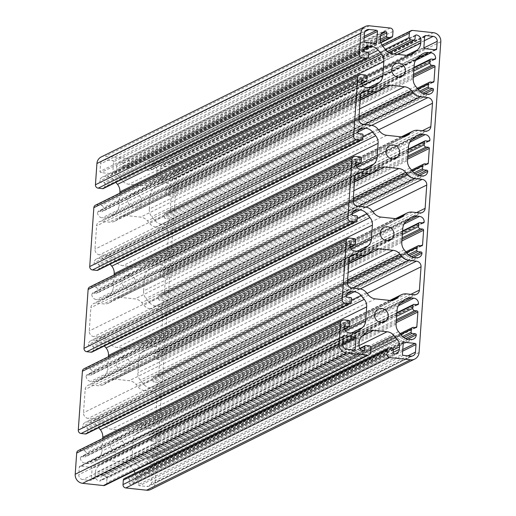 <?xml version="1.0" encoding="UTF-8"?>
<svg xmlns="http://www.w3.org/2000/svg" width="516" height="516" viewBox="0 0 516 516"><rect width="100%" height="100%" fill="white"/><g stroke="black" fill="none" stroke-linecap="round" stroke-linejoin="round"><path stroke-width="0.39" stroke-dasharray="2.58 1.94" d="M129.387 275.351A7.043 6.753 63.7 0 0 122.228 283.471A7.043 6.753 63.7 0 0 132.019 288.618A7.043 6.753 63.7 0 0 129.387 275.351M117.951 438.916A7.043 6.753 63.7 0 0 110.785 447.043A7.043 6.753 63.7 0 0 120.583 452.184A7.043 6.753 63.7 0 0 117.951 438.916M123.666 357.13A7.043 6.753 63.7 0 0 116.506 365.257A7.043 6.753 63.7 0 0 126.304 370.398A7.043 6.753 63.7 0 0 123.666 357.13M135.108 193.565A7.043 6.753 63.7 0 0 127.942 201.691A7.043 6.753 63.7 0 0 137.74 206.832A7.043 6.753 63.7 0 0 135.108 193.565M150.827 489.452A8.288 7.946 63.7 0 0 155.155 482.879L176.885 172.105A8.288 7.946 63.7 0 0 169.461 163.069L148.673 160.831A3.109 2.98 63.7 0 0 145.46 163.572L145.151 167.971A2.07 1.987 63.7 0 0 147.008 170.228L150.008 170.551A1.038 0.993 63.7 0 0 151.078 169.635L151.311 166.262A1.038 0.993 -116.3 0 1 152.381 165.352A5.179 4.966 -116.3 0 1 157.025 170.996L156.851 173.466A10.359 9.933 -116.3 0 1 153.42 180.381L149.795 183.477A10.359 9.933 -116.3 0 1 147.821 184.78A10.359 9.933 -116.3 0 1 142.519 185.708L128.897 184.244A10.359 9.933 -116.3 0 1 122.034 180.49L118.893 176.665A10.359 9.933 -116.3 0 1 116.474 169.125L116.648 166.655A5.179 4.966 -116.3 0 1 122.002 162.082A1.038 0.993 -116.3 0 1 122.931 163.211L122.692 166.584A1.038 0.993 63.7 0 0 123.621 167.713L126.62 168.035A2.07 1.987 63.7 0 0 128.761 166.204L129.071 161.811A3.109 2.98 63.7 0 0 126.285 158.418L105.496 156.187A8.288 7.946 63.7 0 0 101.252 156.929M103.587 188.43A2.07 1.987 63.7 0 0 104.664 186.786L104.877 183.722A1.038 0.993 63.7 0 0 103.955 182.593L100.652 182.238A1.038 0.993 -116.3 0 1 99.723 181.103A5.179 4.966 -116.3 0 1 105.083 176.53L107.496 176.795A10.359 9.933 -116.3 0 1 114.352 180.548L115.848 182.374M119.828 193.165L118.938 205.852A10.359 9.933 -116.3 0 1 115.507 212.76L111.882 215.862A10.359 9.933 -116.3 0 1 109.908 217.159A10.359 9.933 -116.3 0 1 104.606 218.094L102.194 217.836A5.179 4.966 -116.3 0 1 97.55 212.186A1.038 0.993 -116.3 0 1 98.627 211.27L101.923 211.625A1.038 0.993 63.7 0 0 102.994 210.709L103.206 207.645A2.07 1.987 63.7 0 0 101.349 205.381L97.053 204.923A3.109 2.98 63.7 0 0 95.46 205.2M97.866 270.216A2.07 1.987 63.7 0 0 98.949 268.572L99.162 265.501A1.038 0.993 63.7 0 0 98.234 264.373L94.938 264.018A1.038 0.993 -116.3 0 1 94.009 262.889A5.179 4.966 -116.3 0 1 99.362 258.316L101.775 258.574A10.359 9.933 -116.3 0 1 108.631 262.328L110.134 264.153M114.107 274.944L113.223 287.631A10.359 9.933 -116.3 0 1 109.792 294.546L106.167 297.642A10.359 9.933 -116.3 0 1 104.193 298.945A10.359 9.933 -116.3 0 1 98.885 299.873L96.473 299.615A5.179 4.966 -116.3 0 1 91.835 293.965A1.038 0.993 -116.3 0 1 92.906 293.049L96.202 293.411A1.038 0.993 63.7 0 0 97.272 292.495L97.485 289.424A2.07 1.987 63.7 0 0 95.634 287.167L91.332 286.702A3.109 2.98 63.7 0 0 89.745 286.986M92.145 351.996A2.07 1.987 63.7 0 0 93.228 350.351L93.441 347.287A1.038 0.993 63.7 0 0 92.512 346.159L89.216 345.804A1.038 0.993 -116.3 0 1 88.288 344.675A5.179 4.966 -116.3 0 1 93.641 340.102L96.06 340.36A10.359 9.933 -116.3 0 1 102.916 344.114L104.413 345.939M108.392 356.73L107.502 369.417A10.359 9.933 -116.3 0 1 104.071 376.332L100.446 379.428A10.359 9.933 -116.3 0 1 98.472 380.724A10.359 9.933 -116.3 0 1 93.17 381.659L90.758 381.401A5.179 4.966 -116.3 0 1 86.114 375.751A1.038 0.993 -116.3 0 1 87.185 374.835L90.487 375.19A1.038 0.993 63.7 0 0 91.558 374.274L91.771 371.21A2.07 1.987 63.7 0 0 89.913 368.946L85.617 368.488A3.109 2.98 63.7 0 0 84.024 368.766M86.43 433.782A2.07 1.987 63.7 0 0 87.507 432.137L87.726 429.073A1.038 0.993 63.7 0 0 86.798 427.938L83.495 427.583A1.038 0.993 -116.3 0 1 82.566 426.455A5.179 4.966 -116.3 0 1 87.926 421.882L90.339 422.14A10.359 9.933 -116.3 0 1 97.195 425.9L98.691 427.719M102.671 438.516L101.781 451.197A10.359 9.933 -116.3 0 1 98.35 458.111L94.725 461.207A10.359 9.933 -116.3 0 1 92.757 462.51A10.359 9.933 -116.3 0 1 87.449 463.445L85.037 463.181A5.179 4.966 -116.3 0 1 80.399 457.531A1.038 0.993 -116.3 0 1 81.47 456.621L84.766 456.976A1.038 0.993 63.7 0 0 85.837 456.06L86.049 452.99A2.07 1.987 63.7 0 0 84.192 450.732L79.896 450.268A3.109 2.98 63.7 0 0 78.303 450.552M105 485.272A3.109 2.98 63.7 0 0 106.625 482.808L106.928 478.416A2.07 1.987 63.7 0 0 105.077 476.152L102.078 475.829A1.038 0.993 63.7 0 0 101.007 476.745L100.768 480.119A1.038 0.993 -116.3 0 1 99.698 481.035A5.179 4.966 -116.3 0 1 95.06 475.384L95.228 472.914A10.359 9.933 -116.3 0 1 98.666 466L102.291 462.904A10.359 9.933 -116.3 0 1 104.258 461.607A10.359 9.933 -116.3 0 1 109.566 460.672L123.189 462.136A10.359 9.933 -116.3 0 1 130.045 465.896L133.186 469.715A10.359 9.933 -116.3 0 1 134.044 470.927M135.115 473.243A10.359 9.933 -116.3 0 1 135.611 477.261L135.437 479.732A5.179 4.966 -116.3 0 1 130.084 484.305A1.038 0.993 -116.3 0 1 129.155 483.176L129.387 479.803A1.038 0.993 63.7 0 0 128.458 478.674L125.465 478.345A2.07 1.987 63.7 0 0 124.401 478.532M120.68 297.377A10.359 9.933 63.7 0 0 115.378 298.312A10.359 9.933 63.7 0 0 113.404 299.615L111.004 301.666A10.359 9.933 -116.3 0 1 109.031 302.963A10.359 9.933 -116.3 0 1 103.729 303.898L96.228 303.092A5.179 4.966 63.7 0 0 90.874 307.665L89.249 330.975A5.179 4.966 63.7 0 0 93.886 336.625L101.381 337.432A10.359 9.933 -116.3 0 1 108.237 341.186L110.321 343.721A10.359 9.933 63.7 0 0 117.177 347.474L131.399 349.003A10.359 9.933 63.7 0 0 136.708 348.068A10.359 9.933 63.7 0 0 138.675 346.771L141.081 344.72A10.359 9.933 -116.3 0 1 143.048 343.417A10.359 9.933 -116.3 0 1 148.356 342.482L155.851 343.288A5.179 4.966 63.7 0 0 161.205 338.715L162.837 315.411A5.179 4.966 63.7 0 0 158.199 309.761L150.698 308.955A10.359 9.933 -116.3 0 1 143.841 305.201L141.765 302.666A10.359 9.933 63.7 0 0 134.902 298.912L120.68 297.377L354.473 181.877M80.393 466.187A1.038 0.993 63.7 0 0 79.322 467.103L78.793 474.668A4.56 4.373 63.7 0 0 82.876 479.635L90.274 480.435A1.038 0.993 63.7 0 0 91.345 479.519L92.119 468.476A1.038 0.993 63.7 0 0 91.19 467.348L80.393 466.187L343.385 336.258M113.565 161.792A1.038 0.993 63.7 0 0 112.636 160.657L105.238 159.863A4.56 4.373 63.7 0 0 100.53 163.888L100.001 171.454A1.038 0.993 63.7 0 0 100.923 172.583L111.72 173.744A1.038 0.993 63.7 0 0 112.791 172.828L113.565 161.792L364.128 38.003M142.293 351.835A10.359 9.933 63.7 0 0 138.862 358.749L137.888 372.687A10.359 9.933 63.7 0 0 140.307 380.228L143.448 384.052A10.359 9.933 63.7 0 0 150.304 387.806L152.723 388.071A5.179 4.966 63.7 0 0 158.077 383.491A1.038 0.993 63.7 0 0 157.148 382.362L153.852 382.008A1.038 0.993 -116.3 0 1 152.923 380.879L153.136 377.815A2.07 1.987 -116.3 0 1 155.277 375.983L157.574 376.228A1.038 0.993 63.7 0 0 158.644 375.313L159.676 360.594A1.038 0.993 63.7 0 0 158.747 359.465L156.451 359.22A2.07 1.987 -116.3 0 1 154.594 356.956L154.806 353.892A1.038 0.993 -116.3 0 1 155.877 352.976L159.18 353.331A1.038 0.993 63.7 0 0 160.25 352.415A5.179 4.966 63.7 0 0 155.606 346.765L153.194 346.507A10.359 9.933 63.7 0 0 147.892 347.442A10.359 9.933 63.7 0 0 145.918 348.739L142.293 351.835L406.208 221.454M149.324 209.122A10.359 9.933 63.7 0 0 151.743 216.662L154.884 220.487A10.359 9.933 63.7 0 0 161.747 224.241L164.159 224.499A5.179 4.966 63.7 0 0 169.512 219.926A1.038 0.993 63.7 0 0 168.584 218.797L165.288 218.442A1.038 0.993 -116.3 0 1 164.359 217.313L164.572 214.243A2.07 1.987 -116.3 0 1 166.713 212.418L169.016 212.663A1.038 0.993 63.7 0 0 170.087 211.747L171.112 197.028A1.038 0.993 63.7 0 0 170.183 195.899L167.887 195.648A2.07 1.987 -116.3 0 1 166.029 193.39L166.249 190.327A1.038 0.993 -116.3 0 1 167.319 189.411L170.615 189.765A1.038 0.993 63.7 0 0 171.686 188.85A5.179 4.966 63.7 0 0 167.049 183.199L164.63 182.941A10.359 9.933 63.7 0 0 159.328 183.877A10.359 9.933 63.7 0 0 157.354 185.173L153.729 188.269A10.359 9.933 63.7 0 0 150.298 195.183L149.324 209.122L413.239 78.735M126.401 215.598A10.359 9.933 63.7 0 0 121.099 216.533A10.359 9.933 63.7 0 0 119.125 217.829L116.719 219.88A10.359 9.933 -116.3 0 1 114.752 221.183A10.359 9.933 -116.3 0 1 109.444 222.119L101.949 221.306A5.179 4.966 63.7 0 0 96.595 225.885L94.963 249.189A5.179 4.966 63.7 0 0 99.607 254.84L107.102 255.646A10.359 9.933 -116.3 0 1 113.959 259.4L116.042 261.935A10.359 9.933 63.7 0 0 122.898 265.688L137.121 267.217A10.359 9.933 63.7 0 0 142.422 266.288A10.359 9.933 63.7 0 0 144.396 264.985L146.796 262.934A10.359 9.933 -116.3 0 1 148.769 261.631A10.359 9.933 -116.3 0 1 154.071 260.703L161.572 261.509A5.179 4.966 63.7 0 0 166.926 256.936L168.558 233.625A5.179 4.966 63.7 0 0 163.914 227.975L156.419 227.169A10.359 9.933 -116.3 0 1 149.563 223.415L147.479 220.88A10.359 9.933 63.7 0 0 140.623 217.126L126.401 215.598L360.194 100.098M114.965 379.163A10.359 9.933 63.7 0 0 109.656 380.099A10.359 9.933 63.7 0 0 107.683 381.395L105.283 383.446A10.359 9.933 -116.3 0 1 103.31 384.749A10.359 9.933 -116.3 0 1 98.008 385.684L90.513 384.878A5.179 4.966 63.7 0 0 85.159 389.451L83.528 412.755A5.179 4.966 63.7 0 0 88.165 418.405L95.666 419.211A10.359 9.933 -116.3 0 1 102.523 422.965L104.6 425.5A10.359 9.933 63.7 0 0 111.462 429.254L125.685 430.789A10.359 9.933 63.7 0 0 130.987 429.854A10.359 9.933 63.7 0 0 132.96 428.551L135.36 426.5A10.359 9.933 -116.3 0 1 137.333 425.203A10.359 9.933 -116.3 0 1 142.635 424.268L150.13 425.074A5.179 4.966 63.7 0 0 155.49 420.501L157.116 397.191A5.179 4.966 63.7 0 0 152.478 391.541L144.983 390.735A10.359 9.933 -116.3 0 1 138.12 386.981L136.043 384.446A10.359 9.933 63.7 0 0 129.187 380.692L114.965 379.163L348.752 263.663M138.52 484.595A1.038 0.993 63.7 0 0 139.449 485.724L146.841 486.517A4.56 4.373 63.7 0 0 151.556 482.492L152.085 474.933A1.038 0.993 63.7 0 0 151.156 473.798L140.365 472.637A1.038 0.993 63.7 0 0 139.294 473.553L138.52 484.595L402.435 354.208M159.966 177.904A1.038 0.993 63.7 0 0 160.895 179.039L171.686 180.2A1.038 0.993 63.7 0 0 172.757 179.284L173.286 171.718A4.56 4.373 63.7 0 0 169.203 166.745L161.805 165.952A1.038 0.993 63.7 0 0 160.734 166.868L159.966 177.904L423.881 47.524M143.603 290.901A10.359 9.933 63.7 0 0 146.028 298.448L149.169 302.273A10.359 9.933 63.7 0 0 156.025 306.027L158.438 306.285A5.179 4.966 63.7 0 0 163.791 301.712A1.038 0.993 63.7 0 0 162.869 300.583L159.567 300.228A1.038 0.993 -116.3 0 1 158.638 299.093L158.857 296.029A2.07 1.987 -116.3 0 1 160.998 294.197L163.295 294.449A1.038 0.993 63.7 0 0 164.365 293.533L165.397 278.814A1.038 0.993 63.7 0 0 164.469 277.679L162.166 277.434A2.07 1.987 -116.3 0 1 160.315 275.176L160.528 272.106A1.038 0.993 -116.3 0 1 161.598 271.19L164.894 271.545A1.038 0.993 63.7 0 0 165.965 270.636A5.179 4.966 63.7 0 0 161.327 264.985L158.915 264.721A10.359 9.933 63.7 0 0 153.607 265.656A10.359 9.933 63.7 0 0 151.639 266.959L148.015 270.055A10.359 9.933 63.7 0 0 144.577 276.969L143.603 290.901L407.524 160.521M136.572 433.621A10.359 9.933 63.7 0 0 133.141 440.535L132.167 454.467A10.359 9.933 63.7 0 0 134.586 462.013L137.727 465.838A10.359 9.933 63.7 0 0 144.59 469.592L147.002 469.85A5.179 4.966 63.7 0 0 152.355 465.277A1.038 0.993 63.7 0 0 151.427 464.148L148.131 463.794A1.038 0.993 -116.3 0 1 147.202 462.665L147.415 459.595A2.07 1.987 -116.3 0 1 149.556 457.769L151.859 458.015A1.038 0.993 63.7 0 0 152.929 457.099L153.955 442.38A1.038 0.993 63.7 0 0 153.026 441.251L150.73 440.999A2.07 1.987 -116.3 0 1 148.872 438.742L149.092 435.672A1.038 0.993 -116.3 0 1 150.162 434.762L153.458 435.117A1.038 0.993 63.7 0 0 154.529 434.201A5.179 4.966 63.7 0 0 149.892 428.551L147.473 428.293A10.359 9.933 63.7 0 0 142.171 429.222A10.359 9.933 63.7 0 0 140.197 430.525L136.572 433.621L400.493 303.24M433.382 32.682L169.461 163.069M440.799 41.725L176.885 172.105M412.594 30.444L148.673 160.831M382.833 46.305L145.46 163.572M385.31 49.323L145.151 167.971M387.335 51.503L147.008 170.228M388.845 52.561L150.008 170.551M414.993 39.255L151.078 169.635M415.232 35.881L151.311 166.262M415.374 35.423L152.381 165.352M393.895 53.98L157.025 170.996M397.855 54.406L156.851 173.466M406.531 55.335L153.42 180.381M409.51 55.173L149.795 183.477M406.434 55.328L142.519 185.708M392.811 53.864L128.897 184.244M385.955 50.104L122.034 180.49M382.814 46.285L118.893 176.665M380.389 38.739L116.474 169.125M380.563 36.268L116.648 166.655M381.285 33.985L122.002 162.082M380.602 35.914L122.931 163.211M380.369 39.287L122.692 166.584M380.453 40.828L123.621 167.713M380.795 42.467L126.62 168.035M392.682 35.823L128.761 166.204M392.986 31.424L129.071 161.811M390.206 28.038L126.285 158.418M369.417 25.8L105.496 156.187M368.585 56.405L104.664 186.786M368.798 53.335L104.877 183.722M367.869 52.206L103.955 182.593M364.573 51.852L100.652 182.238M363.645 50.723L99.723 181.103M364.367 48.439L105.083 176.53M363.703 50.22L107.496 176.795M368.688 54.896L114.352 180.548M362.6 85.475L118.938 205.852M368.618 87.72L115.507 212.76M371.597 87.552L111.882 215.862M368.527 87.707L104.606 218.094M366.108 87.449L102.194 217.836M361.471 81.799L97.55 212.186M361.613 81.341L98.627 211.27M361.587 83.34L101.923 211.625M366.908 80.328L102.994 210.709M367.128 77.258L103.206 207.645M365.27 75.001L101.349 205.381M360.974 74.536L97.053 204.923M362.864 138.185L98.949 268.572M363.077 135.121L99.162 265.501M362.148 133.992L98.234 264.373M358.852 133.638L94.938 264.018M357.923 132.509L94.009 262.889M358.646 130.219L99.362 258.316M357.988 131.999L101.775 258.574M362.967 136.682L108.631 262.328M356.885 167.255L113.223 287.631M362.896 169.5L109.792 294.546M365.876 169.338L106.167 297.642M362.806 169.493L98.885 299.873M360.394 169.235L96.473 299.615M355.75 163.585L91.835 293.965M355.898 163.127L92.906 293.049M355.872 165.126L96.202 293.411M361.194 162.108L97.272 292.495M361.406 159.044L97.485 289.424M359.549 156.78L95.634 287.167M355.253 156.322L91.332 286.702M357.143 219.971L93.228 350.351M357.362 216.907L93.441 347.287M356.433 215.772L92.512 346.159M353.131 215.417L89.216 345.804M352.209 214.288L88.288 344.675M352.925 212.005L93.641 340.102M352.267 213.785L96.06 340.36M357.253 218.462L102.916 344.114M351.164 249.041L107.502 369.417M357.182 251.286L104.071 376.332M360.162 251.118L100.446 379.428M357.085 251.273L93.17 381.659M354.673 251.015L90.758 381.401M350.035 245.364L86.114 375.751M350.177 244.913L87.185 374.835M350.151 246.906L90.487 375.19M355.472 243.894L91.558 374.274M355.685 240.824L91.771 371.21M353.834 238.566L89.913 368.946M349.532 238.102L85.617 368.488M351.428 301.757L87.507 432.137M351.641 298.687L87.726 429.073M350.712 297.558L86.798 427.938M347.416 297.203L83.495 427.583M346.488 296.074L82.566 426.455M347.21 293.791L87.926 421.882M346.546 295.565L90.339 422.14M351.531 300.248L97.195 425.9M345.443 330.82L101.781 451.197M351.46 333.072L98.35 458.111M354.44 332.904L94.725 461.207M351.37 333.059L87.449 463.445M348.951 332.801L85.037 463.181M344.314 327.15L80.399 457.531M344.456 326.692L81.47 456.621M344.43 328.692L84.766 456.976M349.751 325.673L85.837 456.06M349.971 322.61L86.049 452.99M348.113 320.352L84.192 450.732M343.817 319.888L79.896 450.268M370.54 352.428L106.625 482.808M370.849 348.029L106.928 478.416M368.992 345.772L105.077 476.152M365.992 345.449L102.078 475.829M360.149 348.726L101.007 476.745M363.032 350.551L100.768 480.119M363.619 350.648L99.698 481.035M358.975 345.004L95.06 475.384M359.149 342.534L95.228 472.914M362.58 335.619L98.666 466M366.205 332.523L102.291 462.904M362.432 335.748L109.566 460.672M358.968 345.656L123.189 462.136M370.669 347.016L130.045 465.896M370.54 352.46L133.186 469.715M393.269 349.971L135.611 477.261M393.095 352.441L135.437 479.732M393.998 353.918L130.084 484.305M393.069 352.789L129.155 483.176M393.308 349.416L129.387 479.803M392.379 348.287L128.458 478.674M389.38 347.965L125.465 478.345M419.069 352.499L155.155 482.879M377.325 169.229L113.404 299.615M353.853 190.746L134.902 298.912M353.337 198.144L141.765 302.666M353.215 201.762L143.841 305.201M358.465 206.31L150.698 308.955M365.928 207.135L158.199 309.761M372.855 211.65L162.837 315.411M416.567 212.56L161.205 338.715M419.772 212.908L155.851 343.288M412.271 212.102L148.356 342.482M396.211 218.674L141.081 344.72M398.391 218.462L138.675 346.771M395.32 218.623L131.399 349.003M381.098 217.088L117.177 347.474M374.235 213.334L110.321 343.721M372.159 210.799L108.237 341.186M365.302 207.045L101.381 337.432M357.801 206.239L93.886 336.625M353.163 200.589L89.249 330.975M354.795 177.285L90.874 307.665M355.518 174.995L96.228 303.092M354.608 179.955L103.729 303.898M374.919 171.28L111.004 301.666M343.243 336.716L79.322 467.103M342.798 343.043L91.19 467.348M342.701 344.682L92.119 468.476M353.55 349.977L91.345 479.519M354.195 350.048L90.274 480.435M346.797 349.255L82.876 479.635M342.714 344.282L78.793 474.668M364.244 36.359L112.636 160.657M374.997 43.292L112.791 172.828M375.635 43.363L111.72 173.744M364.844 42.202L100.923 172.583M363.915 41.067L100.001 171.454M364.444 33.508L100.53 163.888M365.076 31.495L105.238 159.863M402.777 228.369L138.862 358.749M409.833 218.358L145.918 348.739M406.066 221.583L153.194 346.507M404.099 224.009L155.606 346.765M422.456 222.88L160.25 352.415M423.094 222.951L159.18 353.331M419.798 222.59L155.877 352.976M402.557 231.497L154.806 353.892M402.345 234.561L154.594 356.956M402.112 237.85L156.451 359.22M402.016 239.282L158.747 359.465M401.9 240.927L159.676 360.594M420.85 245.777L158.644 375.313M421.495 245.848L157.574 376.228M419.192 245.597L155.277 375.983M406.518 252.634L153.136 377.815M408.33 254.698L152.923 380.879M409.556 255.684L153.852 382.008M411.471 256.723L157.148 382.362M413.484 257.316L158.077 383.491M416.638 257.684L152.723 388.071M414.225 257.426L150.304 387.806M407.369 253.672L143.448 384.052M404.228 249.847L140.307 380.228M401.803 242.301L137.888 372.687M415.664 86.282L151.743 216.662M414.219 64.803L150.298 195.183M417.65 57.889L153.729 188.269M421.275 54.793L157.354 185.173M417.502 58.018L164.63 182.941M415.535 60.443L167.049 183.199M433.892 59.314L171.686 188.85M434.53 59.379L170.615 189.765M431.234 59.024L167.319 189.411M414 67.925L166.249 190.327M413.78 70.995L166.029 193.39M413.555 74.285L167.887 195.648M413.451 75.717L170.183 195.899M413.335 77.361L171.112 197.028M432.292 82.212L170.087 211.747M432.93 82.283L169.016 212.663M430.634 82.031L166.713 212.418M417.954 89.068L164.572 214.243M419.772 91.132L164.359 217.313M420.992 92.112L165.288 218.442M422.907 93.157L168.584 218.797M424.92 93.751L169.512 219.926M428.074 94.118L164.159 224.499M425.661 93.86L161.747 224.241M418.805 90.1L154.884 220.487M383.04 87.449L119.125 217.829M359.575 108.96L140.623 217.126M359.052 116.358L147.479 220.88M358.93 119.983L149.563 223.415M364.186 124.53L156.419 227.169M371.649 125.349L163.914 227.975M378.576 129.871L168.558 233.625M422.282 130.78L166.926 256.936M425.487 131.122L161.572 261.509M417.992 130.316L154.071 260.703M401.932 136.888L146.796 262.934M404.112 136.682L144.396 264.985M401.035 136.837L137.121 267.217M386.813 135.308L122.898 265.688M379.957 131.554L116.042 261.935M377.88 129.019L113.959 259.4M371.017 125.265L107.102 255.646M363.522 124.459L99.607 254.84M358.884 118.809L94.963 249.189M360.51 95.499L96.595 225.885M361.232 93.215L101.949 221.306M360.323 98.175L109.444 222.119M380.64 89.5L116.719 219.88M371.604 251.015L107.683 381.395M348.132 272.525L129.187 380.692M347.616 279.924L136.043 384.446M347.494 283.548L138.12 386.981M352.744 288.096L144.983 390.735M360.207 288.915L152.478 391.541M367.14 293.436L157.116 397.191M410.846 294.346L155.49 420.501M414.051 294.694L150.13 425.074M406.556 293.881L142.635 424.268M390.496 300.46L135.36 426.5M392.676 300.248L132.96 428.551M389.599 300.402L125.685 430.789M375.377 298.874L111.462 429.254M368.521 295.12L104.6 425.5M366.437 292.585L102.523 422.965M359.581 288.831L95.666 419.211M352.086 288.025L88.165 418.405M347.442 282.375L83.528 412.755M349.074 259.064L85.159 389.451M349.796 256.781L90.513 384.878M348.887 261.741L98.008 385.684M369.204 253.066L105.283 383.446M403.364 355.343L139.449 485.724M403.209 343.172L139.294 473.553M403.351 342.714L140.365 472.637M402.764 349.5L151.156 473.798M402.654 351.144L152.085 474.933M407.943 355.834L151.556 482.492M410.762 356.137L146.841 486.517M424.81 48.652L160.895 179.039M424.655 36.481L160.734 166.868M424.797 36.023L161.805 165.952M424.358 40.693L169.203 166.745M423.926 47.898L173.286 171.718M434.962 49.742L172.757 179.284M435.607 49.813L171.686 180.2M409.943 168.061L146.028 298.448M408.498 146.583L144.577 276.969M411.929 139.668L148.015 270.055M415.554 136.572L151.639 266.959M411.781 139.797L158.915 264.721M409.814 142.222L161.327 264.985M428.17 141.094L165.965 270.636M428.815 141.165L164.894 271.545M425.513 140.81L161.598 271.19M408.279 149.711L160.528 272.106M408.066 152.775L160.315 275.176M407.833 156.071L162.166 277.434M407.737 157.503L164.469 277.679M407.621 159.147L165.397 278.814M426.571 163.998L164.365 293.533M427.216 164.062L163.295 294.449M424.913 163.817L160.998 294.197M412.232 170.854L158.857 296.029M414.051 172.918L158.638 299.093M415.277 173.898L159.567 300.228M417.186 174.937L162.869 300.583M419.198 175.53L163.791 301.712M422.359 175.898L158.438 306.285M419.94 175.64L156.025 306.027M413.084 171.886L149.169 302.273M397.062 310.148L133.141 440.535M404.118 300.138L140.197 430.525M400.345 303.363L147.473 428.293M398.378 305.788L149.892 428.551M416.735 304.659L154.529 434.201M417.373 304.73L153.458 435.117M414.077 304.375L150.162 434.762M396.843 313.276L149.092 435.672M396.623 316.347L148.872 438.742M396.398 319.636L150.73 440.999M396.294 321.068L153.026 441.251M396.178 322.713L153.955 442.38M415.135 327.563L152.929 457.099M415.773 327.628L151.859 458.015M413.477 327.383L149.556 457.769M400.797 334.42L147.415 459.595M402.615 336.484L147.202 462.665M403.835 337.464L148.131 463.794M405.75 338.502L151.427 464.148M407.763 339.096L152.355 465.277M410.917 339.47L147.002 469.85M408.504 339.205L144.59 469.592M401.648 335.452L137.727 465.838M398.507 331.627L134.586 462.013M396.088 324.087L132.167 454.467M389.696 145.602L125.781 275.983M378.26 309.168L114.339 439.548M383.981 227.382L120.06 357.769M395.417 63.816L131.496 194.197M381.956 45.073L147.079 161.108M389 52.651L150.537 170.461M415.773 35.056L151.852 165.442M411.742 54.393L147.821 184.78M383.265 32.16L119.351 162.546M380.885 42.757L127.678 167.848M366.347 46.614L102.426 177.001M373.829 86.778L109.908 217.159M362.013 80.98L98.092 211.36M361.626 83.489L102.452 211.528M360.626 128.4L96.711 258.78M368.108 168.558L104.193 298.945M356.292 162.759L92.377 293.146M355.905 165.275L96.731 293.314M354.911 210.18L90.99 340.566M362.393 250.344L98.472 380.724M350.57 244.545L86.656 374.932M350.19 247.061L91.016 375.1M349.19 291.966L85.269 422.346M356.672 332.123L92.757 462.51M344.856 326.331L80.935 456.712M344.469 328.84L85.295 456.879M359.852 348.313L101.542 475.926M364.148 350.558L100.227 480.944M368.179 331.22L104.258 461.607M396.649 353.454L132.735 483.84M379.292 167.932L115.378 298.312M422.423 212.444L158.502 342.824M395.611 218.649L143.048 343.417M400.622 217.688L136.708 348.068M357.498 173.176L93.577 303.556M354.486 181.703L109.031 302.963M343.785 335.897L79.864 466.277M354.724 349.958L90.803 480.338M376.17 43.267L112.249 173.653M366.824 29.889L102.903 160.276M411.807 217.055L147.892 347.442M423.623 222.854L159.708 353.241M402.603 230.923L155.348 353.067M422.023 245.751L158.109 376.138M405.866 251.847L154.22 376.17M419.289 257.22L155.374 387.6M423.243 53.49L159.328 183.877M435.065 59.288L171.144 189.669M414.038 67.351L166.784 189.501M433.459 82.186L169.545 212.573M417.309 88.281L165.655 212.605M430.731 93.654L166.81 224.034M385.013 86.146L121.099 216.533M428.138 130.658L164.223 261.044M401.325 136.863L148.769 261.631M406.344 135.901L142.422 266.288M363.212 91.39L99.298 221.777M360.207 99.923L114.752 221.183M373.578 249.712L109.656 380.099M416.702 294.223L152.788 424.61M389.89 300.428L137.333 425.203M394.901 299.467L130.987 429.854M351.777 254.956L87.862 385.342M348.764 263.489L103.31 384.749M403.751 342.347L139.83 472.733M413.097 355.724L149.176 486.111M425.197 35.662L161.276 166.042M436.136 49.723L172.215 180.103M417.528 135.276L153.607 265.656M429.344 141.068L165.43 271.455M408.317 149.137L161.069 271.287M427.745 163.972L163.824 294.352M411.587 170.061L159.934 294.384M425.01 175.434L161.089 305.82M406.092 298.841L142.171 429.222M417.908 304.64L153.987 435.02M396.881 312.702L149.627 434.853M416.302 327.537L152.388 457.918M400.152 333.626L148.498 457.95M413.574 338.999L149.653 469.386M401.661 76.452L137.74 206.832M390.219 240.017L126.304 370.398M384.504 321.803L120.583 452.184M395.94 158.231L132.019 288.618"/><path stroke-width="0.77" d="M393.302 144.964A7.043 6.753 63.7 0 0 386.142 153.091A7.043 6.753 63.7 0 0 395.94 158.231A7.043 6.753 63.7 0 0 393.302 144.964M381.866 308.529A7.043 6.753 63.7 0 0 374.706 316.656A7.043 6.753 63.7 0 0 384.504 321.803A7.043 6.753 63.7 0 0 381.866 308.529M387.587 226.75A7.043 6.753 63.7 0 0 380.427 234.877A7.043 6.753 63.7 0 0 390.219 240.017A7.043 6.753 63.7 0 0 387.587 226.75M399.023 63.184A7.043 6.753 63.7 0 0 391.863 71.305A7.043 6.753 63.7 0 0 401.661 76.452A7.043 6.753 63.7 0 0 399.023 63.184M440.799 41.725A8.288 7.946 63.7 0 0 433.382 32.682L412.594 30.444A3.109 2.98 63.7 0 0 409.375 33.192L409.072 37.584A2.07 1.987 63.7 0 0 410.923 39.848L413.922 40.171A1.038 0.993 63.7 0 0 414.993 39.255L415.232 35.881A1.038 0.993 -116.3 0 1 416.302 34.965A5.179 4.966 -116.3 0 1 420.94 40.616L420.772 43.086A10.359 9.933 -116.3 0 1 417.334 50L413.709 53.096A10.359 9.933 -116.3 0 1 411.742 54.393A10.359 9.933 -116.3 0 1 406.434 55.328L392.811 53.864A10.359 9.933 -116.3 0 1 385.955 50.104L382.814 46.285A10.359 9.933 -116.3 0 1 380.389 38.739L380.563 36.268A5.179 4.966 -116.3 0 1 385.916 31.695A1.038 0.993 -116.3 0 1 386.845 32.824L386.613 36.197A1.038 0.993 63.7 0 0 387.542 37.326L390.535 37.655A2.07 1.987 63.7 0 0 392.682 35.823L392.986 31.424A3.109 2.98 63.7 0 0 390.206 28.038L369.417 25.8A8.288 7.946 63.7 0 0 365.173 26.548A8.288 7.946 63.7 0 0 360.845 33.121L359.362 54.38A3.109 2.98 63.7 0 0 362.142 57.773L366.444 58.231A2.07 1.987 63.7 0 0 368.585 56.405L368.798 53.335A1.038 0.993 63.7 0 0 367.869 52.206L364.573 51.852A1.038 0.993 -116.3 0 1 363.645 50.723A5.179 4.966 -116.3 0 1 368.998 46.15L371.41 46.408A10.359 9.933 -116.3 0 1 378.273 50.162L381.414 53.987A10.359 9.933 -116.3 0 1 383.833 61.533L382.859 75.465A10.359 9.933 -116.3 0 1 379.428 82.379L375.803 85.475A10.359 9.933 -116.3 0 1 373.829 86.778A10.359 9.933 -116.3 0 1 368.527 87.707L366.108 87.449A5.179 4.966 -116.3 0 1 361.471 81.799A1.038 0.993 -116.3 0 1 362.542 80.883L365.838 81.238A1.038 0.993 63.7 0 0 366.908 80.328L367.128 77.258A2.07 1.987 63.7 0 0 365.27 75.001L360.974 74.536A3.109 2.98 63.7 0 0 357.762 77.284L353.641 136.166A3.109 2.98 63.7 0 0 356.427 139.552L360.723 140.017A2.07 1.987 63.7 0 0 362.864 138.185L363.077 135.121A1.038 0.993 63.7 0 0 362.148 133.992L358.852 133.638A1.038 0.993 -116.3 0 1 357.923 132.509A5.179 4.966 -116.3 0 1 363.277 127.929L365.696 128.194A10.359 9.933 -116.3 0 1 372.552 131.948L375.693 135.773A10.359 9.933 -116.3 0 1 378.112 143.313L377.138 157.251A10.359 9.933 -116.3 0 1 373.707 164.165L370.082 167.261A10.359 9.933 -116.3 0 1 368.108 168.558A10.359 9.933 -116.3 0 1 362.806 169.493L360.394 169.235A5.179 4.966 -116.3 0 1 355.75 163.585A1.038 0.993 -116.3 0 1 356.82 162.669L360.123 163.024A1.038 0.993 63.7 0 0 361.194 162.108L361.406 159.044A2.07 1.987 63.7 0 0 359.549 156.78L355.253 156.322A3.109 2.98 63.7 0 0 352.041 159.063L347.919 217.945A3.109 2.98 63.7 0 0 350.706 221.338L355.002 221.803A2.07 1.987 63.7 0 0 357.143 219.971L357.362 216.907A1.038 0.993 63.7 0 0 356.433 215.772L353.131 215.417A1.038 0.993 -116.3 0 1 352.209 214.288A5.179 4.966 -116.3 0 1 357.562 209.715L359.975 209.973A10.359 9.933 -116.3 0 1 366.831 213.727L369.972 217.552A10.359 9.933 -116.3 0 1 372.397 225.099L371.423 239.031A10.359 9.933 -116.3 0 1 367.985 245.945L364.361 249.041A10.359 9.933 -116.3 0 1 362.393 250.344A10.359 9.933 -116.3 0 1 357.085 251.273L354.673 251.015A5.179 4.966 -116.3 0 1 350.035 245.364A1.038 0.993 -116.3 0 1 351.106 244.455L354.402 244.81A1.038 0.993 63.7 0 0 355.472 243.894L355.685 240.824A2.07 1.987 63.7 0 0 353.834 238.566L349.532 238.102A3.109 2.98 63.7 0 0 346.32 240.849L342.205 299.731A3.109 2.98 63.7 0 0 344.985 303.124L349.287 303.582A2.07 1.987 63.7 0 0 351.428 301.757L351.641 298.687A1.038 0.993 63.7 0 0 350.712 297.558L347.416 297.203A1.038 0.993 -116.3 0 1 346.488 296.074A5.179 4.966 -116.3 0 1 351.841 291.501L354.253 291.759A10.359 9.933 -116.3 0 1 361.116 295.513L364.257 299.338A10.359 9.933 -116.3 0 1 366.676 306.878L365.702 320.817A10.359 9.933 -116.3 0 1 362.271 327.731L358.646 330.827A10.359 9.933 -116.3 0 1 356.672 332.123A10.359 9.933 -116.3 0 1 351.37 333.059L348.951 332.801A5.179 4.966 -116.3 0 1 344.314 327.15A1.038 0.993 -116.3 0 1 345.385 326.235L348.681 326.589A1.038 0.993 63.7 0 0 349.751 325.673L349.971 322.61A2.07 1.987 63.7 0 0 348.113 320.352L343.817 319.888A3.109 2.98 63.7 0 0 340.605 322.629L339.115 343.895A8.288 7.946 63.7 0 0 346.539 352.931L367.327 355.169A3.109 2.98 63.7 0 0 370.54 352.428L370.849 348.029A2.07 1.987 63.7 0 0 368.992 345.772L365.992 345.449A1.038 0.993 63.7 0 0 364.922 346.365L364.689 349.738A1.038 0.993 -116.3 0 1 363.619 350.648A5.179 4.966 -116.3 0 1 358.975 345.004L359.149 342.534A10.359 9.933 -116.3 0 1 362.58 335.619L366.205 332.523A10.359 9.933 -116.3 0 1 368.179 331.22A10.359 9.933 -116.3 0 1 373.481 330.292L387.103 331.756A10.359 9.933 -116.3 0 1 393.966 335.51L397.107 339.335A10.359 9.933 -116.3 0 1 399.526 346.875L399.352 349.345A5.179 4.966 -116.3 0 1 393.998 353.918A1.038 0.993 -116.3 0 1 393.069 352.789L393.308 349.416A1.038 0.993 63.7 0 0 392.379 348.287L389.38 347.965A2.07 1.987 63.7 0 0 387.239 349.796L386.929 354.189A3.109 2.98 63.7 0 0 389.715 357.582L410.504 359.813A8.288 7.946 63.7 0 0 414.748 359.072A8.288 7.946 63.7 0 0 419.069 352.499L440.799 41.725M365.173 26.548L101.252 156.929A8.288 7.946 63.7 0 0 96.931 163.501L95.441 184.767A3.109 2.98 63.7 0 0 98.227 188.153L102.523 188.617A2.07 1.987 63.7 0 0 103.587 188.43L367.502 58.05M115.848 182.374L117.493 184.373A10.359 9.933 -116.3 0 1 119.912 191.913L119.828 193.165M359.381 74.814L95.46 205.2A3.109 2.98 63.7 0 0 93.841 207.664L89.726 266.546A3.109 2.98 63.7 0 0 92.506 269.939L96.808 270.403A2.07 1.987 63.7 0 0 97.866 270.216L361.781 139.83M110.134 264.153L111.772 266.153A10.359 9.933 -116.3 0 1 114.197 273.699L114.107 274.944M353.66 156.6L89.745 286.986A3.109 2.98 63.7 0 0 88.12 289.45L84.005 348.332A3.109 2.98 63.7 0 0 86.791 351.719L91.087 352.183A2.07 1.987 63.7 0 0 92.145 351.996L356.066 221.616M104.413 345.939L106.057 347.939A10.359 9.933 -116.3 0 1 108.476 355.479L108.392 356.73M347.945 238.386L84.024 368.766A3.109 2.98 63.7 0 0 82.405 371.23L78.284 430.118A3.109 2.98 63.7 0 0 81.07 433.505L85.366 433.969A2.07 1.987 63.7 0 0 86.43 433.782L350.345 303.395M98.691 427.719L100.336 429.718A10.359 9.933 -116.3 0 1 102.761 437.265L102.671 438.516M342.224 320.165L78.303 450.552A3.109 2.98 63.7 0 0 76.684 453.016L75.201 474.275A8.288 7.946 63.7 0 0 82.618 483.318L103.406 485.556A3.109 2.98 63.7 0 0 105 485.272L368.921 354.892M134.044 470.927A10.359 9.933 -116.3 0 1 135.115 473.243M388.322 348.152L124.401 478.532A2.07 1.987 63.7 0 0 123.318 480.177L123.014 484.576A3.109 2.98 63.7 0 0 125.794 487.962L146.583 490.2A8.288 7.946 63.7 0 0 150.827 489.452L414.748 359.072M384.601 166.997A10.359 9.933 63.7 0 0 379.292 167.932A10.359 9.933 63.7 0 0 377.325 169.229L374.919 171.28A10.359 9.933 -116.3 0 1 372.952 172.583A10.359 9.933 -116.3 0 1 367.644 173.518L360.149 172.712A5.179 4.966 63.7 0 0 354.795 177.285L353.163 200.589A5.179 4.966 63.7 0 0 357.801 206.239L365.302 207.045A10.359 9.933 -116.3 0 1 372.159 210.799L374.235 213.334A10.359 9.933 63.7 0 0 381.098 217.088L395.32 218.623A10.359 9.933 63.7 0 0 400.622 217.688A10.359 9.933 63.7 0 0 402.596 216.385L404.995 214.334A10.359 9.933 -116.3 0 1 406.969 213.037A10.359 9.933 -116.3 0 1 412.271 212.102L419.772 212.908A5.179 4.966 63.7 0 0 425.126 208.335L426.751 185.025A5.179 4.966 63.7 0 0 422.114 179.375L414.619 178.568A10.359 9.933 -116.3 0 1 407.763 174.814L405.679 172.28A10.359 9.933 63.7 0 0 398.823 168.526L384.601 166.997L354.473 181.877M344.314 335.8A1.038 0.993 63.7 0 0 343.243 336.716L342.714 344.282A4.56 4.373 63.7 0 0 346.797 349.255L354.195 350.048A1.038 0.993 63.7 0 0 355.266 349.132L356.034 338.096A1.038 0.993 63.7 0 0 355.105 336.961L344.314 335.8L343.385 336.258M377.48 31.405A1.038 0.993 63.7 0 0 376.551 30.276L369.159 29.483A4.56 4.373 63.7 0 0 364.444 33.508L363.915 41.067A1.038 0.993 63.7 0 0 364.844 42.202L375.635 43.363A1.038 0.993 63.7 0 0 376.706 42.447L377.48 31.405L364.128 38.003M406.208 221.454A10.359 9.933 63.7 0 0 402.777 228.369L401.803 242.301A10.359 9.933 63.7 0 0 404.228 249.847L407.369 253.672A10.359 9.933 63.7 0 0 414.225 257.426L416.638 257.684A5.179 4.966 63.7 0 0 421.991 253.111A1.038 0.993 63.7 0 0 421.062 251.982L417.767 251.627A1.038 0.993 -116.3 0 1 416.838 250.499L417.051 247.428A2.07 1.987 -116.3 0 1 419.192 245.597L421.495 245.848A1.038 0.993 63.7 0 0 422.565 244.932L423.597 230.213A1.038 0.993 63.7 0 0 422.668 229.078L420.366 228.833A2.07 1.987 -116.3 0 1 418.515 226.576L418.728 223.505A1.038 0.993 -116.3 0 1 419.798 222.59L423.094 222.951A1.038 0.993 63.7 0 0 424.165 222.035A5.179 4.966 63.7 0 0 419.527 216.385L417.115 216.127A10.359 9.933 63.7 0 0 411.807 217.055A10.359 9.933 63.7 0 0 409.833 218.358L406.208 221.454M413.239 78.735A10.359 9.933 63.7 0 0 415.664 86.282L418.805 90.1A10.359 9.933 63.7 0 0 425.661 93.86L428.074 94.118A5.179 4.966 63.7 0 0 433.434 89.545A1.038 0.993 63.7 0 0 432.505 88.417L429.202 88.062A1.038 0.993 -116.3 0 1 428.274 86.927L428.493 83.863A2.07 1.987 -116.3 0 1 430.634 82.031L432.93 82.283A1.038 0.993 63.7 0 0 434.001 81.367L435.033 66.641A1.038 0.993 63.7 0 0 434.104 65.513L431.808 65.268A2.07 1.987 -116.3 0 1 429.951 63.01L430.163 59.94A1.038 0.993 -116.3 0 1 431.234 59.024L434.53 59.379A1.038 0.993 63.7 0 0 435.601 58.469A5.179 4.966 63.7 0 0 430.963 52.819L428.551 52.555A10.359 9.933 63.7 0 0 423.243 53.49A10.359 9.933 63.7 0 0 421.275 54.793L417.65 57.889A10.359 9.933 63.7 0 0 414.219 64.803L413.239 78.735M390.315 85.211A10.359 9.933 63.7 0 0 385.013 86.146A10.359 9.933 63.7 0 0 383.04 87.449L380.64 89.5A10.359 9.933 -116.3 0 1 378.667 90.797A10.359 9.933 -116.3 0 1 373.365 91.732L365.87 90.926A5.179 4.966 63.7 0 0 360.51 95.499L358.884 118.809A5.179 4.966 63.7 0 0 363.522 124.459L371.017 125.265A10.359 9.933 -116.3 0 1 377.88 129.019L379.957 131.554A10.359 9.933 63.7 0 0 386.813 135.308L401.035 136.837A10.359 9.933 63.7 0 0 406.344 135.901A10.359 9.933 63.7 0 0 408.317 134.605L410.717 132.554A10.359 9.933 -116.3 0 1 412.69 131.251A10.359 9.933 -116.3 0 1 417.992 130.316L425.487 131.122A5.179 4.966 63.7 0 0 430.841 126.549L432.473 103.245A5.179 4.966 63.7 0 0 427.835 97.595L420.334 96.789A10.359 9.933 -116.3 0 1 413.477 93.035L411.4 90.5A10.359 9.933 63.7 0 0 404.538 86.746L390.315 85.211L360.194 100.098M378.879 248.783A10.359 9.933 63.7 0 0 373.578 249.712A10.359 9.933 63.7 0 0 371.604 251.015L369.204 253.066A10.359 9.933 -116.3 0 1 367.231 254.369A10.359 9.933 -116.3 0 1 361.929 255.297L354.428 254.491A5.179 4.966 63.7 0 0 349.074 259.064L347.442 282.375A5.179 4.966 63.7 0 0 352.086 288.025L359.581 288.831A10.359 9.933 -116.3 0 1 366.437 292.585L368.521 295.12A10.359 9.933 63.7 0 0 375.377 298.874L389.599 300.402A10.359 9.933 63.7 0 0 394.901 299.467A10.359 9.933 63.7 0 0 396.875 298.171L399.281 296.12A10.359 9.933 -116.3 0 1 401.248 294.817A10.359 9.933 -116.3 0 1 406.556 293.881L414.051 294.694A5.179 4.966 63.7 0 0 419.405 290.115L421.037 266.811A5.179 4.966 63.7 0 0 416.393 261.161L408.898 260.354A10.359 9.933 -116.3 0 1 402.041 256.6L399.958 254.065A10.359 9.933 63.7 0 0 393.102 250.312L378.879 248.783L348.752 263.663M402.435 354.208A1.038 0.993 63.7 0 0 403.364 355.343L410.762 356.137A4.56 4.373 63.7 0 0 415.47 352.112L415.999 344.546A1.038 0.993 63.7 0 0 415.077 343.417L404.28 342.256A1.038 0.993 63.7 0 0 403.209 343.172L402.435 354.208M423.881 47.524A1.038 0.993 63.7 0 0 424.81 48.652L435.607 49.813A1.038 0.993 63.7 0 0 436.678 48.897L437.207 41.332A4.56 4.373 63.7 0 0 433.124 36.365L425.726 35.565A1.038 0.993 63.7 0 0 424.655 36.481L423.881 47.524M407.524 160.521A10.359 9.933 63.7 0 0 409.943 168.061L413.084 171.886A10.359 9.933 63.7 0 0 419.94 175.64L422.359 175.898A5.179 4.966 63.7 0 0 427.712 171.325A1.038 0.993 63.7 0 0 426.784 170.196L423.488 169.841A1.038 0.993 -116.3 0 1 422.559 168.713L422.772 165.649A2.07 1.987 -116.3 0 1 424.913 163.817L427.216 164.062A1.038 0.993 63.7 0 0 428.286 163.146L429.312 148.427A1.038 0.993 63.7 0 0 428.383 147.299L426.087 147.054A2.07 1.987 -116.3 0 1 424.229 144.79L424.442 141.726A1.038 0.993 -116.3 0 1 425.513 140.81L428.815 141.165A1.038 0.993 63.7 0 0 429.886 140.249A5.179 4.966 63.7 0 0 425.242 134.599L422.83 134.341A10.359 9.933 63.7 0 0 417.528 135.276A10.359 9.933 63.7 0 0 415.554 136.572L411.929 139.668A10.359 9.933 63.7 0 0 408.498 146.583L407.524 160.521M400.493 303.24A10.359 9.933 63.7 0 0 397.062 310.148L396.088 324.087A10.359 9.933 63.7 0 0 398.507 331.627L401.648 335.452A10.359 9.933 63.7 0 0 408.504 339.205L410.917 339.47A5.179 4.966 63.7 0 0 416.277 334.897A1.038 0.993 63.7 0 0 415.348 333.762L412.045 333.407A1.038 0.993 -116.3 0 1 411.123 332.278L411.336 329.214A2.07 1.987 -116.3 0 1 413.477 327.383L415.773 327.628A1.038 0.993 63.7 0 0 416.844 326.718L417.876 311.993A1.038 0.993 63.7 0 0 416.947 310.864L414.651 310.619A2.07 1.987 -116.3 0 1 412.794 308.355L413.006 305.291A1.038 0.993 -116.3 0 1 414.077 304.375L417.373 304.73A1.038 0.993 63.7 0 0 418.45 303.814A5.179 4.966 63.7 0 0 413.806 298.164L411.394 297.906A10.359 9.933 63.7 0 0 406.092 298.841A10.359 9.933 63.7 0 0 404.118 300.138L400.493 303.24M409.375 33.192L382.833 46.305M409.072 37.584L385.31 49.323M410.923 39.848L387.335 51.503M413.922 40.171L388.845 52.561M416.302 34.965L415.374 35.423M420.94 40.616L393.895 53.98M420.772 43.086L397.855 54.406M417.334 50L406.531 55.335M413.709 53.096L409.51 55.173M385.916 31.695L381.285 33.985M386.845 32.824L380.602 35.914M386.613 36.197L380.369 39.287M387.542 37.326L380.453 40.828M390.535 37.655L380.795 42.467M360.845 33.121L96.931 163.501M359.362 54.38L95.441 184.767M362.142 57.773L98.227 188.153M366.444 58.231L102.523 188.617M368.998 46.15L364.367 48.439M371.41 46.408L363.703 50.22M378.273 50.162L368.688 54.896M381.414 53.987L117.493 184.373M383.833 61.533L119.912 191.913M382.859 75.465L362.6 85.475M379.428 82.379L368.618 87.72M375.803 85.475L371.597 87.552M362.542 80.883L361.613 81.341M365.838 81.238L361.587 83.34M357.762 77.284L93.841 207.664M353.641 136.166L89.726 266.546M356.427 139.552L92.506 269.939M360.723 140.017L96.808 270.403M363.277 127.929L358.646 130.219M365.696 128.194L357.988 131.999M372.552 131.948L362.967 136.682M375.693 135.773L111.772 266.153M378.112 143.313L114.197 273.699M377.138 157.251L356.885 167.255M373.707 164.165L362.896 169.5M370.082 167.261L365.876 169.338M356.82 162.669L355.898 163.127M360.123 163.024L355.872 165.126M352.041 159.063L88.12 289.45M347.919 217.945L84.005 348.332M350.706 221.338L86.791 351.719M355.002 221.803L91.087 352.183M357.562 209.715L352.925 212.005M359.975 209.973L352.267 213.785M366.831 213.727L357.253 218.462M369.972 217.552L106.057 347.939M372.397 225.099L108.476 355.479M371.423 239.031L351.164 249.041M367.985 245.945L357.182 251.286M364.361 249.041L360.162 251.118M351.106 244.455L350.177 244.913M354.402 244.81L350.151 246.906M346.32 240.849L82.405 371.23M342.205 299.731L78.284 430.118M344.985 303.124L81.07 433.505M349.287 303.582L85.366 433.969M351.841 291.501L347.21 293.791M354.253 291.759L346.546 295.565M361.116 295.513L351.531 300.248M364.257 299.338L100.336 429.718M366.676 306.878L102.761 437.265M365.702 320.817L345.443 330.82M362.271 327.731L351.46 333.072M358.646 330.827L354.44 332.904M345.385 326.235L344.456 326.692M348.681 326.589L344.43 328.692M340.605 322.629L76.684 453.016M339.115 343.895L75.201 474.275M346.539 352.931L82.618 483.318M367.327 355.169L103.406 485.556M364.922 346.365L360.149 348.726M364.689 349.738L363.032 350.551M373.481 330.292L362.432 335.748M387.103 331.756L358.968 345.656M393.966 335.51L370.669 347.016M397.107 339.335L370.54 352.46M399.526 346.875L393.269 349.971M399.352 349.345L393.095 352.441M387.239 349.796L123.318 480.177M386.929 354.189L123.014 484.576M389.715 357.582L125.794 487.962M410.504 359.813L146.583 490.2M398.823 168.526L353.853 190.746M405.679 172.28L353.337 198.144M407.763 174.814L353.215 201.762M414.619 178.568L358.465 206.31M422.114 179.375L365.928 207.135M426.751 185.025L372.855 211.65M425.126 208.335L416.567 212.56M404.995 214.334L396.211 218.674M402.596 216.385L398.391 218.462M360.149 172.712L355.518 174.995M367.644 173.518L354.608 179.955M355.105 336.961L342.798 343.043M356.034 338.096L342.701 344.682M355.266 349.132L353.55 349.977M376.551 30.276L364.244 36.359M376.706 42.447L374.997 43.292M369.159 29.483L365.076 31.495M417.115 216.127L406.066 221.583M419.527 216.385L404.099 224.009M424.165 222.035L422.456 222.88M418.728 223.505L402.557 231.497M418.515 226.576L402.345 234.561M420.366 228.833L402.112 237.85M422.668 229.078L402.016 239.282M423.597 230.213L401.9 240.927M422.565 244.932L420.85 245.777M417.051 247.428L406.518 252.634M416.838 250.499L408.33 254.698M417.767 251.627L409.556 255.684M421.062 251.982L411.471 256.723M421.991 253.111L413.484 257.316M428.551 52.555L417.502 58.018M430.963 52.819L415.535 60.443M435.601 58.469L433.892 59.314M430.163 59.94L414 67.925M429.951 63.01L413.78 70.995M431.808 65.268L413.555 74.285M434.104 65.513L413.451 75.717M435.033 66.641L413.335 77.361M434.001 81.367L432.292 82.212M428.493 83.863L417.954 89.068M428.274 86.927L419.772 91.132M429.202 88.062L420.992 92.112M432.505 88.417L422.907 93.157M433.434 89.545L424.92 93.751M404.538 86.746L359.575 108.96M411.4 90.5L359.052 116.358M413.477 93.035L358.93 119.983M420.334 96.789L364.186 124.53M427.835 97.595L371.649 125.349M432.473 103.245L378.576 129.871M430.841 126.549L422.282 130.78M410.717 132.554L401.932 136.888M408.317 134.605L404.112 136.682M365.87 90.926L361.232 93.215M373.365 91.732L360.323 98.175M393.102 250.312L348.132 272.525M399.958 254.065L347.616 279.924M402.041 256.6L347.494 283.548M408.898 260.354L352.744 288.096M416.393 261.161L360.207 288.915M421.037 266.811L367.14 293.436M419.405 290.115L410.846 294.346M399.281 296.12L390.496 300.46M396.875 298.171L392.676 300.248M354.428 254.491L349.796 256.781M361.929 255.297L348.887 261.741M404.28 342.256L403.351 342.714M415.077 343.417L402.764 349.5M415.999 344.546L402.654 351.144M415.47 352.112L407.943 355.834M425.726 35.565L424.797 36.023M433.124 36.365L424.358 40.693M437.207 41.332L423.926 47.898M436.678 48.897L434.962 49.742M422.83 134.341L411.781 139.797M425.242 134.599L409.814 142.222M429.886 140.249L428.17 141.094M424.442 141.726L408.279 149.711M424.229 144.79L408.066 152.775M426.087 147.054L407.833 156.071M428.383 147.299L407.737 157.503M429.312 148.427L407.621 159.147M428.286 163.146L426.571 163.998M422.772 165.649L412.232 170.854M422.559 168.713L414.051 172.918M423.488 169.841L415.277 173.898M426.784 170.196L417.186 174.937M427.712 171.325L419.198 175.53M411.394 297.906L400.345 303.363M413.806 298.164L398.378 305.788M418.45 303.814L416.735 304.659M413.006 305.291L396.843 313.276M412.794 308.355L396.623 316.347M414.651 310.619L396.398 319.636M416.947 310.864L396.294 321.068M417.876 311.993L396.178 322.713M416.844 326.718L415.135 327.563M411.336 329.214L400.797 334.42M411.123 332.278L402.615 336.484M412.045 333.407L403.835 337.464M415.348 333.762L405.75 338.502M416.277 334.897L407.763 339.096M411 30.728L381.956 45.073M414.458 40.074L389 52.651M391.599 37.468L380.885 42.757M366.373 81.147L361.626 83.489M360.652 162.933L355.905 165.275M354.931 244.713L350.19 247.061M349.216 326.499L344.469 328.84M365.463 345.539L359.852 348.313M406.969 213.037L395.611 218.649M372.952 172.583L354.486 181.703M419.269 222.686L402.603 230.923M418.134 245.784L405.866 251.847M430.705 59.121L414.038 67.351M429.57 82.218L417.309 88.281M412.69 131.251L401.325 136.863M378.667 90.797L360.207 99.923M401.248 294.817L389.89 300.428M367.231 254.369L348.764 263.489M424.984 140.9L408.317 149.137M423.855 164.004L411.587 170.061M413.548 304.472L396.881 312.702M412.413 327.57L400.152 333.626"/></g></svg>
